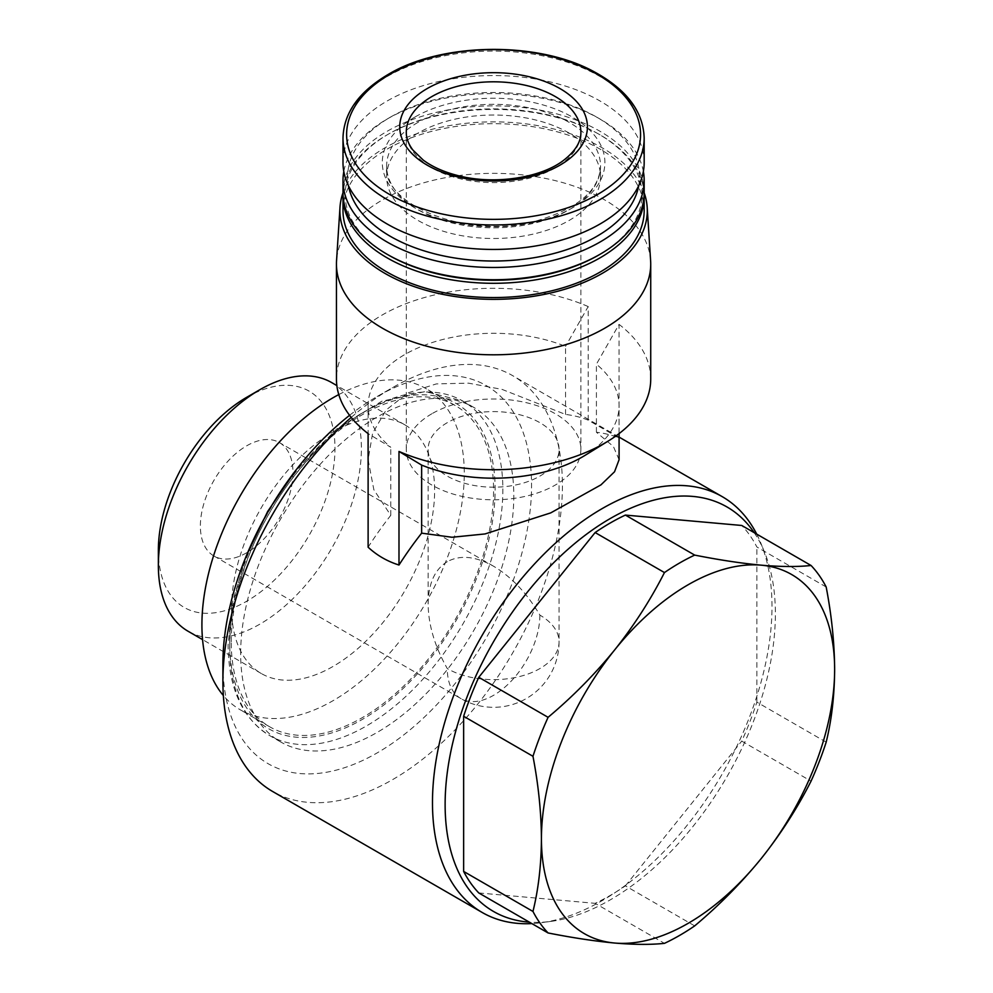 <?xml version="1.0" encoding="UTF-8"?>
<svg xmlns="http://www.w3.org/2000/svg" width="993" height="993" viewBox="0 0 993 993"><rect width="100%" height="100%" fill="white"/><g stroke="black" fill="none" stroke-linecap="round" stroke-linejoin="round"><path stroke-width="0.74" stroke-dasharray="4.96 3.72" d="M826.176 742.156L756.865 702.138A228.067 131.672 -60 0 1 741.746 741.113L811.058 781.131M826.176 587L756.865 546.982A228.067 131.672 -60 0 0 741.746 525.471M694.69 925.886L625.379 885.868A228.067 131.672 -60 0 1 595.13 903.332L664.454 943.35M447.284 422.67A65.476 37.796 0 0 0 428.12 449.395A65.476 37.796 0 0 0 493.583 487.191A65.476 37.796 0 0 0 559.059 449.395A65.476 37.796 0 0 0 518.644 414.478A65.476 37.796 0 0 0 447.284 422.67M447.284 561.666C434.797 569.349 428.405 583.474 428.12 604.042C428.405 624.957 434.797 646.468 447.284 668.574A65.476 37.796 0 0 0 518.644 676.767A65.476 37.796 0 0 0 559.059 641.85A65.476 37.796 0 0 0 539.882 615.114C526.973 593.243 511.544 576.945 493.583 566.246C475.622 556.217 460.193 554.69 447.284 561.666M351.224 417.408A240.07 138.61 -60 0 1 392.657 387.568A240.07 138.61 -60 0 1 512.698 375.677A240.07 138.61 -60 0 1 512.698 652.885A240.07 138.61 -60 0 1 272.628 791.483M756.716 534.122A240.07 138.61 -60 0 1 760.812 543.072A240.07 138.61 -60 0 1 722.271 773.882A240.07 138.61 -60 0 1 541.669 922.658A240.07 138.61 -60 0 1 531.851 923.589M619.086 459.709L613.401 446.502L596.408 432.253A240.07 138.61 -60 0 1 619.049 437.975L588.191 420.151A240.07 138.61 120 0 0 565.538 414.441L502.024 389.38L468.473 383.149L436.361 383.906L407.937 392.918L386.103 410.01L372.611 433.209L368.105 459.709L373.864 489.76L390.77 515.342A240.07 138.61 120 0 0 368.118 547.205M596.408 432.253L596.408 364.195L619.049 324.388L619.049 437.975M565.538 414.441L565.538 346.383A125.49 72.452 0 0 0 435.629 341.48A125.49 72.452 0 0 0 368.093 405.74A125.49 72.452 0 0 0 390.77 447.272L368.118 433.631L368.093 405.74M588.191 420.151L588.191 306.564L565.538 346.383M390.77 515.342L390.77 447.272M754.196 532.67A233.516 134.825 -60 0 1 764.511 552.108A233.516 134.825 -60 0 1 727.013 776.613A233.516 134.825 -60 0 1 551.338 921.343A233.516 134.825 -60 0 1 529.331 922.137M756.865 702.138L756.865 546.982M625.379 885.868L741.746 741.113M478.775 892.943L595.13 903.332M349.586 415.31A218.249 125.999 -60 0 1 377.228 396.468A218.249 125.999 -60 0 1 531.553 485.565A218.249 125.999 -60 0 1 377.228 752.868A218.249 125.999 -60 0 1 222.904 663.771M240.654 653.518A193.151 111.514 -60 0 1 324.959 459.151A193.151 111.514 -60 0 1 473.798 407.403A193.151 111.514 -60 0 1 473.798 630.431A193.151 111.514 -60 0 1 280.659 741.945A193.151 111.514 -60 0 1 240.654 653.518M231.245 641.85A185.505 107.107 -60 0 1 312.212 455.166A185.505 107.107 -60 0 1 455.166 405.467A185.505 107.107 -60 0 1 455.166 619.669A185.505 107.107 -60 0 1 269.662 726.777A185.505 107.107 -60 0 1 231.245 641.85M338.787 394.581A185.505 107.107 -60 0 1 425.848 388.536A185.505 107.107 -60 0 1 425.848 602.739A185.505 107.107 -60 0 1 240.343 709.846A185.505 107.107 -60 0 1 223.351 695.522M231.568 607.803A143.575 82.891 -60 0 1 294.238 463.309A143.575 82.891 -60 0 1 404.883 424.855A143.575 82.891 -60 0 1 404.883 590.636A143.575 82.891 -60 0 1 261.308 673.527A143.575 82.891 -60 0 1 231.568 607.803M331.662 382.578A143.575 82.891 -60 0 1 331.662 548.359A143.575 82.891 -60 0 1 188.099 631.263M246.674 397.324A124.895 72.104 -60 0 1 334.976 448.302A124.895 72.104 -60 0 1 246.674 601.261A124.895 72.104 -60 0 1 158.359 550.283M246.674 552.753A65.476 37.796 -60 0 1 213.929 555.993A65.476 37.796 -60 0 1 213.929 480.389A65.476 37.796 -60 0 1 279.405 442.593A65.476 37.796 -60 0 1 289.447 495.06A65.476 37.796 -60 0 1 246.674 552.753M650.614 260.712A157.142 90.723 0 0 0 619.049 209.449A157.142 90.723 0 0 0 382.479 199.916A157.142 90.723 0 0 0 336.553 260.712M588.191 306.564A157.142 90.723 0 0 0 423.49 297.813A157.142 90.723 0 0 0 336.453 379.003M650.725 379.003A157.142 90.723 0 0 0 619.049 324.388M585.187 455.266A125.49 72.452 0 0 0 619.073 405.74A125.49 72.452 0 0 0 596.408 364.195M644.172 192.828A153.704 88.737 0 0 0 537.809 125.627A153.704 88.737 0 0 0 384.899 147.858A153.704 88.737 0 0 0 342.995 192.828M644.172 210.615A150.588 86.937 0 0 0 551.214 130.294A150.588 86.937 0 0 0 387.109 149.136A150.588 86.937 0 0 0 342.995 210.615M644.147 194.578A150.588 86.937 0 0 0 600.07 134.874A150.588 86.937 0 0 0 387.109 134.874L387.109 134.874A150.588 86.937 0 0 0 343.032 194.578M598.531 255.164A148.404 85.683 0 0 0 598.531 133.993A148.404 85.683 0 0 0 388.648 133.993L388.648 133.993A148.404 85.683 0 0 0 388.648 255.164M388.648 133.993L387.109 134.874L388.648 133.993M644.172 192.791A150.588 86.937 0 0 0 551.214 112.47A150.588 86.937 0 0 0 387.109 131.312A150.588 86.937 0 0 0 342.995 192.791M643.365 171.516A150.588 86.937 0 0 0 600.07 119.061A150.588 86.937 0 0 0 387.109 119.061L387.109 119.061A150.588 86.937 0 0 0 343.814 171.516M638.722 185.679A145.959 84.268 0 0 0 596.793 117.174A145.959 84.268 0 0 0 390.373 117.162A145.959 84.268 0 0 0 390.373 117.174A145.959 84.268 0 0 0 348.444 185.679M390.373 117.162L387.109 119.061L390.373 117.174M417.966 133.099A106.946 61.74 0 0 0 386.649 176.754A106.946 61.74 0 0 0 493.583 238.494A106.946 61.74 0 0 0 600.529 176.754A106.946 61.74 0 0 0 534.507 119.719A106.946 61.74 0 0 0 417.966 133.099M644.172 162.504A150.588 86.937 0 0 0 551.214 82.171A150.588 86.937 0 0 0 387.109 101.025A150.588 86.937 0 0 0 342.995 162.504M431.856 413.758A87.297 50.407 0 0 0 406.286 449.395A87.297 50.407 0 0 0 493.583 499.802A87.297 50.407 0 0 0 580.88 449.395A87.297 50.407 0 0 0 526.998 402.835A87.297 50.407 0 0 0 431.856 413.758M229.693 647.2A193.151 111.514 -60 0 1 314.011 452.82A193.151 111.514 -60 0 1 462.85 401.073A193.151 111.514 -60 0 1 462.85 624.101A193.151 111.514 -60 0 1 269.699 735.614A193.151 111.514 -60 0 1 229.693 647.2M229.693 642.744A187.689 108.361 -60 0 1 428.777 395.09A187.689 108.361 -60 0 1 428.777 660.519A187.689 108.361 -60 0 1 229.693 642.744M417.966 122.4A106.946 61.74 0 0 0 386.649 166.067A106.946 61.74 0 0 0 493.583 227.807A106.946 61.74 0 0 0 600.529 166.067A106.946 61.74 0 0 0 534.507 109.019A106.946 61.74 0 0 0 417.966 122.4M414.888 117.062A111.303 64.26 0 0 0 464.774 224.567A111.303 64.26 0 0 0 601.1 145.872A111.303 64.26 0 0 0 414.888 117.062M644.172 138.015A150.588 86.937 0 0 0 551.214 57.693A150.588 86.937 0 0 0 387.109 76.548A150.588 86.937 0 0 0 342.995 138.015M539.882 615.114A65.476 37.796 -60 0 1 493.583 695.311A65.476 37.796 -60 0 1 460.851 698.551A65.476 37.796 -60 0 1 447.284 668.574M406.286 449.395L406.286 132.206A87.297 50.407 0 0 0 493.583 182.6A87.297 50.407 0 0 0 580.88 132.206L580.88 449.395M213.929 555.993L460.851 698.551A65.476 65.476 0 0 0 559.059 641.85L559.059 449.395M428.12 604.042L428.12 449.395M619.073 437.094L512.698 375.677M764.511 552.108L760.812 543.072M551.338 921.343L541.669 922.658M377.228 396.468L392.657 387.568M473.798 407.403L462.85 401.073L425.277 391.552L381.784 401.246L336.888 428.79L295.12 471.191M280.659 741.945L269.699 735.614C242.404 718.733 228.539 688.521 228.092 644.966L232.796 601.261L246.549 555.31M455.166 405.467L425.848 388.536M269.662 726.777L240.343 709.846M404.883 424.855L336.863 385.582M261.308 673.527L202.572 639.616M619.073 433.606L619.073 405.74M598.531 133.993L600.07 134.874M596.793 117.174L600.07 119.061M600.529 176.754L600.529 166.067C599.536 190.234 578.236 208.493 536.63 220.831C468.125 240.393 381.597 204.372 386.649 166.067L386.649 176.754M493.583 566.246L279.405 442.593"/><path stroke-width="1.49" d="M826.176 587C831.637 615.474 834.455 642.967 834.641 669.468C834.455 695.758 831.637 719.999 826.176 742.156A228.067 131.672 -60 0 1 811.058 781.131C797.354 808.165 780.783 833.921 761.333 858.399C741.585 882.653 719.379 905.157 694.69 925.886A228.067 131.672 -60 0 1 664.454 943.35C650.75 944.802 634.179 944.703 614.729 943.04C594.981 941.19 572.762 937.826 548.086 932.961A228.067 131.672 -60 0 1 532.968 911.45C538.429 889.281 541.247 865.052 541.433 838.75C541.247 812.249 538.417 784.755 532.968 756.294A228.067 131.672 -60 0 1 548.086 717.318C572.762 696.614 594.981 674.123 614.729 649.832C634.142 625.379 650.713 599.623 664.454 572.564A228.067 131.672 -60 0 1 694.69 555.099C719.366 559.978 741.585 563.341 761.333 565.178C780.746 566.829 797.317 566.941 811.058 565.489A228.067 131.672 -60 0 1 826.176 587M761.333 565.178A207.338 119.706 -60 0 1 834.641 669.468A207.338 119.706 -60 0 1 761.333 858.399A207.338 119.706 -60 0 1 614.729 943.04A207.338 119.706 -60 0 1 541.433 838.75A207.338 119.706 -60 0 1 614.729 649.832A207.338 119.706 -60 0 1 761.333 565.178M811.058 565.489L741.746 525.471L625.379 515.082L694.69 555.099M548.086 932.961L478.775 892.943A228.067 131.672 -60 0 1 463.644 871.432L532.968 911.45M532.968 756.294L463.644 716.276A228.067 131.672 -60 0 1 478.775 677.3L548.086 717.318M664.454 572.564L595.13 532.546A228.067 131.672 -60 0 1 625.379 515.082M531.851 923.589A240.07 138.61 -60 0 1 482.201 912.48L272.628 791.483A240.07 138.61 -60 0 1 222.904 681.583A240.07 138.61 -60 0 1 351.224 417.408M482.201 912.48A240.07 138.61 -60 0 1 432.476 802.58A240.07 138.61 -60 0 1 537.275 560.983A240.07 138.61 -60 0 1 722.271 496.674A240.07 138.61 -60 0 1 756.716 534.122M342.995 192.828A153.704 88.737 0 0 0 339.991 207.326L336.553 260.712A157.142 90.723 0 0 0 336.453 264.076L336.453 379.003A157.142 90.723 0 0 0 368.118 433.631L368.118 547.205C376.968 555.397 387.258 561.343 398.987 565.029A240.07 138.61 -60 0 1 421.64 533.154L452.026 537.263L485.068 533.936L550.705 512.897L600.951 484.869L614.53 471.774L619.086 459.709L619.073 433.606M421.64 533.154L421.64 465.096A125.49 72.452 0 0 0 585.187 455.266L608.287 441.016A157.142 90.723 0 0 0 650.725 379.003L650.725 264.076A157.142 90.723 0 0 0 650.614 260.712L647.188 207.326A153.704 88.737 0 0 0 644.172 192.828M398.987 565.029L398.987 451.443L421.64 465.096M529.331 922.137A233.516 134.825 -60 0 1 445.125 804.541A233.516 134.825 -60 0 1 568.43 548.906A233.516 134.825 -60 0 1 754.196 532.67M463.644 716.276L463.644 871.432M595.13 532.546L478.775 677.3M222.904 681.583L222.904 663.771A218.249 125.999 -60 0 1 349.586 415.31M223.351 695.522A185.505 107.107 -60 0 1 201.914 624.92A185.505 107.107 -60 0 1 338.787 394.581M202.572 639.616L188.099 631.263A143.575 82.891 -60 0 1 158.359 565.538A143.575 82.891 -60 0 1 259.881 389.69A143.575 82.891 -60 0 1 331.662 382.578L336.863 385.582M158.359 565.538L158.359 550.283A124.895 72.104 -60 0 1 246.674 397.324L259.881 389.69M398.987 451.443A157.142 90.723 0 0 0 608.287 441.016M336.453 264.076A157.142 90.723 0 0 0 493.583 354.799A157.142 90.723 0 0 0 650.725 264.076M339.991 207.326A153.704 88.737 0 0 0 493.583 299.352A153.704 88.737 0 0 0 647.188 207.326M343.032 194.578A150.588 86.937 0 0 0 342.995 196.353L342.995 210.615A150.588 86.937 0 0 0 493.583 297.552A150.588 86.937 0 0 0 644.172 210.615L644.172 196.353A150.588 86.937 0 0 0 644.147 194.578M342.995 196.353A150.588 86.937 0 0 0 493.583 283.303A150.588 86.937 0 0 0 644.172 196.353M343.814 171.516A150.588 86.937 0 0 0 342.995 180.54L342.995 192.791A150.588 86.937 0 0 0 387.109 254.27L388.648 255.164A148.404 85.683 0 0 0 598.531 255.164L600.07 254.27A150.588 86.937 0 0 0 644.172 192.791L644.172 180.54A150.588 86.937 0 0 0 643.365 171.516M387.109 254.27A150.588 86.937 0 0 0 600.07 254.27M342.995 180.54A150.588 86.937 0 0 0 493.583 267.477A150.588 86.937 0 0 0 644.172 180.54M348.444 185.679A145.959 84.268 0 0 0 493.583 261.022A145.959 84.268 0 0 0 638.722 185.679M342.995 138.015L342.995 162.504A150.588 86.937 0 0 0 493.583 249.442A150.588 86.937 0 0 0 644.172 162.504L644.172 138.015C643.303 111.489 626.62 89.407 594.124 71.769C538.02 40.862 441.612 42.153 388.015 74.549C358.709 91.902 343.702 113.065 342.995 138.015A150.588 86.937 0 0 0 493.583 224.964A150.588 86.937 0 0 0 644.172 138.015M427.226 88.551A93.851 54.181 0 0 0 469.304 179.199A93.851 54.181 0 0 0 584.232 112.842A93.851 54.181 0 0 0 427.226 88.551M389.653 74.5A146.976 84.864 0 0 0 455.551 216.474A146.976 84.864 0 0 0 635.557 112.544A146.976 84.864 0 0 0 389.653 74.5M431.856 96.569A87.297 50.407 0 0 0 406.286 132.206C406.211 138.064 408.408 144.01 412.902 150.055L423.254 160.096C432.166 166.737 443.561 171.863 457.413 175.451C493.571 185.207 540.751 178.057 563.639 160.307C575.381 151.097 581.141 141.738 580.88 132.206A87.297 50.407 0 0 0 526.998 85.646A87.297 50.407 0 0 0 431.856 96.569M722.271 496.674L619.073 437.094M295.12 471.191L267.7 511.432L246.549 555.31M368.093 459.709L368.093 433.606"/></g></svg>
